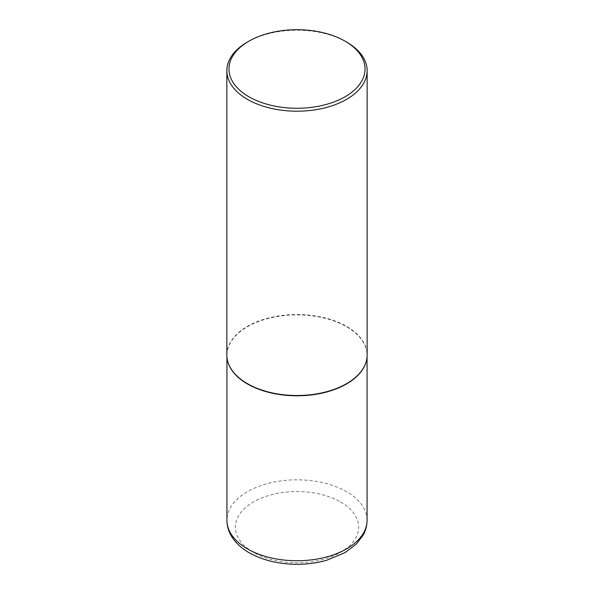 <?xml version="1.0" encoding="UTF-8"?>
<svg xmlns="http://www.w3.org/2000/svg" width="594" height="594" viewBox="0 0 594 594"><rect width="100%" height="100%" fill="white"/><g stroke="black" fill="none" stroke-linecap="round" stroke-linejoin="round"><path stroke-width="0.45" stroke-dasharray="2.97 2.23" d="M227.443 360.224A70.07 40.459 180 0 1 226.93 355.346A70.07 40.459 180 0 1 270.181 317.968A70.07 40.459 180 0 1 346.547 326.737A70.07 40.459 180 0 1 367.07 355.346A70.07 40.459 180 0 1 366.557 360.224M226.856 355.019A70.144 40.496 180 0 1 270.159 317.604A70.144 40.496 180 0 1 346.599 326.381A70.144 40.496 180 0 1 367.144 355.019M247.401 42.063A70.144 40.496 180 0 1 346.599 42.063M340.6 501.989A61.657 35.595 180 0 1 340.6 552.331A61.657 35.595 180 0 1 253.4 552.331A61.657 35.595 180 0 1 253.4 501.989A61.657 35.595 180 0 1 340.6 501.989M367.07 520.285A70.07 40.459 0 0 0 346.547 491.676A70.07 40.459 0 0 0 270.181 482.907A70.07 40.459 0 0 0 226.93 520.285M367.07 355.346L367.07 356.831M226.93 355.346L226.93 356.831"/><path stroke-width="0.89" d="M366.557 360.224A70.07 40.459 180 0 1 366.528 360.387A70.07 40.459 180 0 1 319.721 393.614A70.07 40.459 180 0 1 247.453 383.947A70.07 40.459 180 0 1 227.472 360.387A70.07 40.459 180 0 1 227.443 360.224M367.144 70.701L367.144 355.019A70.144 40.496 180 0 1 366.595 360.068A70.144 40.496 180 0 1 319.743 393.325A70.144 40.496 180 0 1 247.401 383.65A70.144 40.496 180 0 1 227.405 360.068A70.144 40.496 180 0 1 226.856 355.019L226.856 70.701A70.144 40.496 180 0 1 247.401 42.063L248.886 41.209A68.043 39.286 0 0 0 248.886 96.755A68.043 39.286 0 0 0 345.114 96.755A68.043 39.286 0 0 0 345.114 41.209L346.599 42.063A70.144 40.496 180 0 1 367.144 70.701A70.144 40.496 180 0 1 323.841 108.115A70.144 40.496 180 0 1 247.401 99.339A70.144 40.496 180 0 1 226.856 70.701M346.599 42.063L345.114 41.209A68.043 39.286 0 0 0 248.886 41.209M247.453 548.893A70.07 40.459 0 0 0 323.819 557.662A70.07 40.459 0 0 0 367.07 520.285C367.04 525.653 365.644 530.746 362.889 535.565L356.162 544.223L345.04 552.613L326.663 560.283C317.344 562.926 307.536 564.263 297.26 564.3C278.883 564.233 262.86 560.38 249.19 552.747C241.127 548.121 235.083 542.374 231.073 535.506C228.341 530.694 226.96 525.623 226.93 520.285A70.07 40.459 0 0 0 247.453 548.893M367.07 356.831L367.07 520.285M226.93 356.831L226.93 520.285"/></g></svg>
